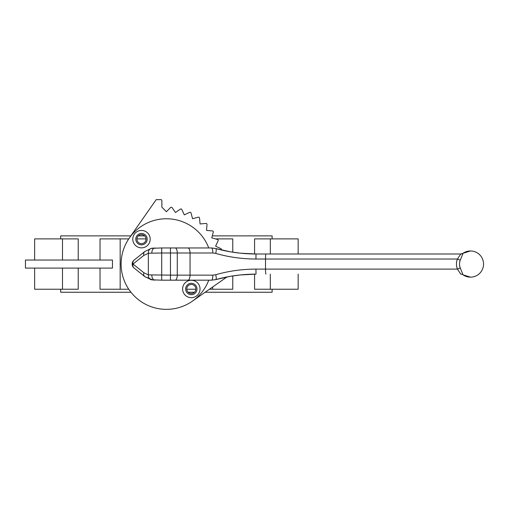 <?xml version="1.0" encoding="UTF-8"?>
<svg xmlns="http://www.w3.org/2000/svg" width="509" height="509" viewBox="0 0 509 509"><rect width="100%" height="100%" fill="white"/><g stroke="black" fill="none" stroke-linecap="round" stroke-linejoin="round"><path stroke-width="0.76" d="M191.32 293.515A4.53 4.53 0 0 0 195.85 288.985A4.53 4.53 0 0 0 191.32 284.448A4.53 4.53 0 0 0 186.79 288.985A4.53 4.53 0 0 0 191.32 293.515M141.489 234.617A4.53 4.53 0 0 0 136.953 239.147A4.53 4.53 0 0 0 141.489 243.677A4.53 4.53 0 0 0 146.019 239.147A4.53 4.53 0 0 0 141.489 234.617M25.45 268.09L25.45 260.035L112.464 260.035L112.464 268.09L25.45 268.09M208.747 247.953A45.307 45.307 0 0 0 129.292 238.078A45.307 45.307 0 0 0 192.389 301.175A45.307 45.307 0 0 0 208.747 280.173M272.118 289.233L272.118 292.255L205.133 292.255M194.451 292.255L188.19 292.255M298.159 289.233L298.159 274.135L298.159 289.233L254.576 289.233L254.576 274.141M272.118 238.893L272.118 235.877L212.285 235.877M254.576 253.991L254.576 238.893L298.159 238.893L298.159 253.997L298.159 238.893M78.227 268.09L78.227 289.233L34.644 289.233L34.644 268.09M78.227 260.035L78.227 238.893L34.644 238.893L34.644 260.035M232.772 275.929L232.772 289.233L212.641 289.233L212.641 287M100.031 268.09L100.031 289.233L128.732 289.233M186.797 289.233L195.844 289.233M209.447 289.233L212.641 289.233M120.169 289.233L120.169 238.893L100.031 238.893L100.031 260.035M120.169 238.893L128.732 238.893M136.966 238.893L146.013 238.893M232.772 252.197L232.772 238.893L215.504 238.893M144.62 235.877L138.353 235.877M130.832 235.877L60.686 235.877L60.686 238.893M130.934 292.255L60.686 292.255L60.686 289.233M463.056 274.841A4.027 4.021 -90 0 0 460.772 274.135L457.426 269.102L460.257 267.912L463.037 274.841L470.462 277.151A13.088 13.088 0 0 0 483.55 264.063A13.088 13.088 0 0 0 470.462 250.975L463.037 253.285A4.027 4.027 90 0 1 460.753 253.997L463.056 253.285L460.257 260.214A10.358 10.326 -90 0 0 460.257 267.912M460.772 274.135L460.753 274.135A4.027 4.027 0 0 1 463.037 274.841A13.088 13.088 0 0 0 470.462 277.151M151.44 279.797A5.033 4.142 -77.6 0 1 148.354 274.879L148.354 253.253A5.033 4.142 -102.4 0 1 151.44 248.335L144.836 251.497L151.44 248.335L161.709 247.953L161.709 252.992L148.354 253.253L143.812 255.423L133.034 264.063A5.033 3.811 -128.7 0 1 134.058 260.137A5.033 5.033 0 0 0 134.058 267.995A5.033 3.811 -51.3 0 1 133.034 264.063L143.812 272.703L148.354 274.879L170.47 275.14L170.47 252.992L161.709 252.992L161.709 280.173L151.44 279.797L144.836 276.635L153.05 280.065M191.32 280.274A8.71 8.71 0 0 0 182.61 288.985A8.71 8.71 0 0 0 191.32 297.689A8.71 8.71 0 0 0 200.031 288.985A8.71 8.71 0 0 0 191.32 280.274M191.32 283.297A5.688 5.688 0 0 0 185.632 288.985A5.688 5.688 0 0 0 191.32 294.673A5.688 5.688 0 0 0 197.008 288.985A5.688 5.688 0 0 0 191.32 283.297M141.489 230.437A8.71 8.71 0 0 0 132.779 239.147A8.71 8.71 0 0 0 141.489 247.858A8.71 8.71 0 0 0 150.193 239.147A8.71 8.71 0 0 0 141.489 230.437M141.489 233.459A5.688 5.688 0 0 0 135.795 239.147A5.688 5.688 0 0 0 141.489 244.835A5.688 5.688 0 0 0 147.177 239.147A5.688 5.688 0 0 0 141.489 233.459M221.434 249.989A1.005 1.005 0 0 0 220.944 248.653L215.6 246.159L218.094 240.814A1.005 1.005 0 0 0 217.445 239.415L211.744 237.888L213.271 232.187A1.005 1.005 0 0 0 212.387 230.927L206.508 230.412L207.023 224.533A1.005 1.005 0 0 0 205.935 223.445L200.056 223.96L199.541 218.081A1.005 1.005 0 0 0 198.281 217.197L192.58 218.724L191.053 213.029A1.005 1.005 0 0 0 189.653 212.374L184.309 214.868L181.815 209.523A1.005 1.005 0 0 0 180.326 209.123L175.497 212.507L172.112 207.672A1.005 1.005 0 0 0 170.572 207.538L166.405 211.712L161.875 207.182L161.875 200.635A1.005 1.005 0 0 0 160.869 199.63L156.212 199.63L129.292 238.078M153.037 248.068L151.447 248.335M192.389 301.175L226.995 276.947M161.709 247.953L211.483 247.953L215.771 248.538C228.713 252.14 242.125 253.959 256.008 253.997L460.772 253.997L457.426 259.03L265.52 259.03L265.52 269.102L457.426 269.102A13.546 13.508 90 0 1 457.426 259.03L460.257 260.214M134.058 260.137L144.836 251.497A5.033 3.811 -128.7 0 0 143.812 255.423M265.908 253.997A5.033 0.388 -90 0 0 265.52 259.03L255.944 259.03L256.008 253.997L240.153 253.164L230.373 251.802L215.771 248.538A5.033 1.228 -74.5 0 1 215.708 253.393L212.851 252.992A5.033 1.368 -90 0 0 211.483 247.953M211.483 280.173A5.033 1.368 -90 0 0 212.851 275.14L215.708 274.739A5.033 1.228 -105.5 0 1 215.771 279.594L230.373 276.323L240.153 274.968L256.008 274.135C242.125 274.173 228.713 275.993 215.771 279.594L211.483 280.173L161.709 280.173M143.812 272.703A5.033 3.811 -51.3 0 0 144.836 276.635L134.058 267.995M255.944 259.03C242.055 258.992 228.643 257.109 215.708 253.393M215.708 274.739C228.643 271.017 242.055 269.14 255.944 269.102L265.52 269.102A5.033 0.388 -90 0 0 265.908 274.135M154.914 280.173A5.033 3.086 -90 0 1 151.822 275.14M151.822 252.992A5.033 3.086 -90 0 1 154.914 247.953M463.056 253.285A4.027 4.021 -90 0 1 460.772 253.997M270.317 253.997L270.317 238.893M62.486 260.035L62.486 238.893M62.486 289.233L62.486 268.09M270.317 289.233L270.317 274.135M175.147 247.953A5.033 2.125 -90 0 1 177.278 252.992L177.278 275.14L190.048 275.14L190.048 252.992L170.47 252.992L170.47 247.953M187.923 280.173A5.033 2.125 -90 0 0 190.048 275.14L212.851 275.14M212.851 252.992L190.048 252.992A5.033 2.125 -90 0 0 187.923 247.953M170.47 280.173L170.47 275.14L177.278 275.14A5.033 2.125 -90 0 1 175.147 280.173M256.008 274.135L255.944 269.102M470.462 250.975A13.088 13.088 0 0 0 463.037 253.285"/></g></svg>
